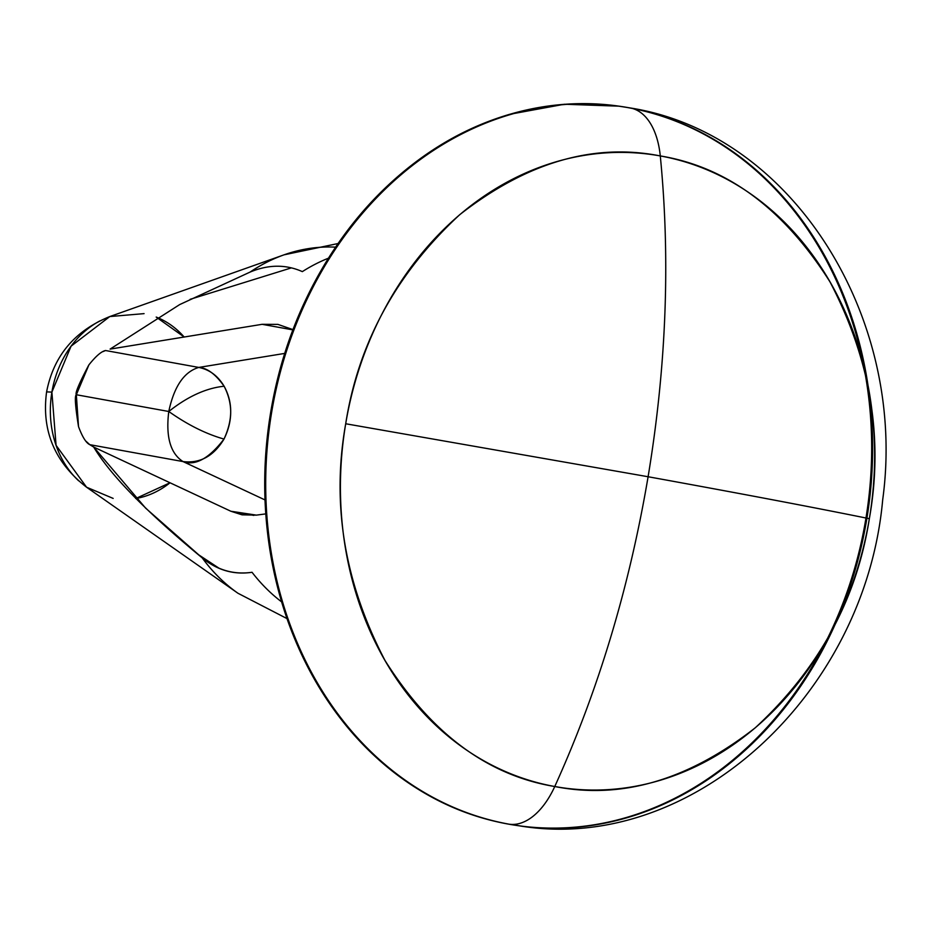 <?xml version="1.0" encoding="UTF-8"?>
<svg xmlns="http://www.w3.org/2000/svg" width="932" height="932" viewBox="0 0 932 932"><rect width="100%" height="100%" fill="white"/><g stroke="black" fill="none" stroke-linecap="round" stroke-linejoin="round"><path stroke-width="1.4" d="M99.806 320.957A93.689 77.95 97.8 0 0 51.889 392.116L46.6 391.871L51.889 392.116L71.077 346.168L109.801 316.554L144.076 313.63M629.112 107.786A363.27 302.224 97.8 0 0 271.69 412.072A363.27 302.224 97.8 0 0 509.222 824.214A363.27 302.224 -82.2 0 1 271.69 412.072A363.27 302.224 -82.2 0 1 629.112 107.786A363.27 302.224 -82.2 0 1 866.632 519.928A363.27 302.224 -82.2 0 1 509.222 824.214A363.27 302.224 97.8 0 0 866.632 519.928A363.27 302.224 97.8 0 0 629.112 107.786A77.496 42.965 100.3 0 1 630.265 107.961A77.496 42.965 100.3 0 1 660.287 155.935A319.734 266.004 -82.2 0 1 869.346 518.693C813.496 507.358 739.752 493.377 648.101 476.741L345.702 423.757L648.101 476.741C666.403 366.125 670.469 259.189 660.287 155.935C593.649 142.736 526.79 162.331 459.697 214.71C396.275 273.449 358.272 343.127 345.702 423.757C331.349 504.061 344.467 583.013 385.079 660.602C431.201 733.507 487.762 775.482 554.761 786.515A77.496 42.965 100.3 0 1 509.222 824.214L508.266 824.086A363.27 302.224 97.8 0 0 865.677 519.8A363.27 302.224 97.8 0 0 628.156 107.658M232.825 589.478A185.794 154.572 -82.2 0 1 202.244 557.918L145.602 508.115L93.689 447.057L89.787 444.669L183.022 461.573C170.416 453.511 165.663 436.817 168.774 411.49C187.577 424.782 205.995 433.974 224.006 439.065C213.708 456.121 200.042 463.635 183.022 461.573L89.787 444.669C86.094 442.945 82.342 436.922 78.521 426.611C75.271 406.352 74.537 395.727 76.331 394.737L168.774 411.49C187.635 396.519 206.089 388.096 224.111 386.232C232.918 403.346 232.884 420.961 224.006 439.065C205.995 433.974 187.577 424.782 168.774 411.49C165.651 436.793 170.405 453.488 183.022 461.573L265.014 499.936L183.022 461.573C195.324 466.047 208.989 458.544 224.006 439.065C232.884 419.854 232.918 402.24 224.111 386.232C215.595 374.186 207.149 367.919 198.784 367.429L105.549 350.525L198.784 367.429C184.093 371.775 174.086 386.465 168.774 411.49L76.331 394.737C74.944 393.292 79.115 383.367 88.831 364.96C95.856 356.152 101.425 351.341 105.549 350.525L102.951 351.62M302.341 271.62A191.712 159.5 -82.2 0 1 328.472 258.176A191.712 159.5 97.8 0 0 302.341 271.62C285.821 264.269 268.393 264.432 250.067 272.086A185.794 154.572 -82.2 0 1 278.819 256.801A185.794 154.572 -82.2 0 1 335.613 247.155M284.167 254.785A185.794 154.572 97.8 0 0 250.067 272.086L179.678 304.589L110.093 349.104L262.125 324.313L277.922 324.394L292.974 329.613M170.008 482.776L135.734 498.527A93.689 77.95 97.8 0 0 170.008 482.776M156.192 317.066L184.175 337.023A93.689 77.95 97.8 0 0 156.192 317.066M869.346 518.693A319.734 266.004 -82.2 0 1 554.761 786.515C621.411 799.714 688.27 780.119 755.351 727.729C818.785 669.001 856.776 599.323 869.346 518.693C883.711 438.39 870.581 359.437 829.969 281.848C783.847 208.943 727.286 166.968 660.287 155.935C670.469 259.166 666.403 366.101 648.101 476.741C629.391 587.335 598.274 690.589 554.761 786.515C598.274 690.589 629.391 587.335 648.101 476.741C739.752 493.377 813.496 507.358 869.346 518.693M190.14 299.323L291.413 267.868L190.14 299.323M218.95 568.17L197.619 554.109L218.95 568.17M292.869 329.881L262.125 324.313L292.869 329.881M284.703 353.414L198.784 367.429L284.703 353.414M230.845 511.237L256.347 515.128L265.783 513.893L256.347 515.128L242.052 514.825L230.845 511.237L93.689 447.057L230.845 511.237L253.819 515.396M168.774 411.49C174.086 386.465 184.093 371.775 198.784 367.429C209.467 369.585 217.913 375.841 224.111 386.232C206.089 388.096 187.635 396.519 168.774 411.49M262.125 324.313L110.093 349.104L179.678 304.589L250.067 272.086M113.156 498.41L86.571 487.215L56.071 445.321L51.889 392.116A93.689 77.95 97.8 0 0 78.672 480.819M89.787 444.669L85.954 441.197M78.521 426.611L76.331 394.737L88.936 364.82M281.697 601.944A191.712 159.5 -82.2 0 1 252.036 572.283C233.792 575.021 217.191 570.233 202.244 557.918C146.778 512.25 110.593 475.297 93.689 447.057M617.695 105.98A363.27 302.224 97.8 0 0 269.732 418.223A363.27 302.224 97.8 0 0 508.266 824.086L509.222 824.214A77.496 42.965 -79.7 0 0 554.761 786.515A319.734 266.004 -82.2 0 1 345.702 423.757A319.734 266.004 -82.2 0 1 660.287 155.935A77.496 42.965 -79.7 0 0 630.265 107.961M619.023 106.166L564.396 104.244L509.757 114.287C470.276 125.855 433.776 145.905 400.259 174.435C366.742 202.966 338.77 237.811 316.321 278.959C293.883 320.107 278.691 364.435 270.746 411.932C262.789 459.441 262.696 506.507 270.443 553.13C278.202 599.754 293.207 642.381 315.482 681.036C337.757 719.679 365.589 751.402 398.989 776.181C432.39 800.972 468.819 816.933 508.266 824.086L522.328 826.241M236.903 592.507A185.794 154.572 97.8 0 1 202.244 557.918C217.273 570.128 233.862 574.916 252.036 572.283A191.712 159.5 97.8 0 0 281.627 601.886M338.083 243.532L284.05 254.832L109.801 316.554C74.665 330.813 53.59 355.919 46.6 391.871C41.392 430.619 54.72 462.4 86.571 487.215L237.975 593.265L286.998 618.592M519.45 825.857C691.94 854.609 865.246 694.258 882.686 499.855C907.652 317.835 792.468 133.393 630.207 107.961L617.462 105.945"/></g></svg>
